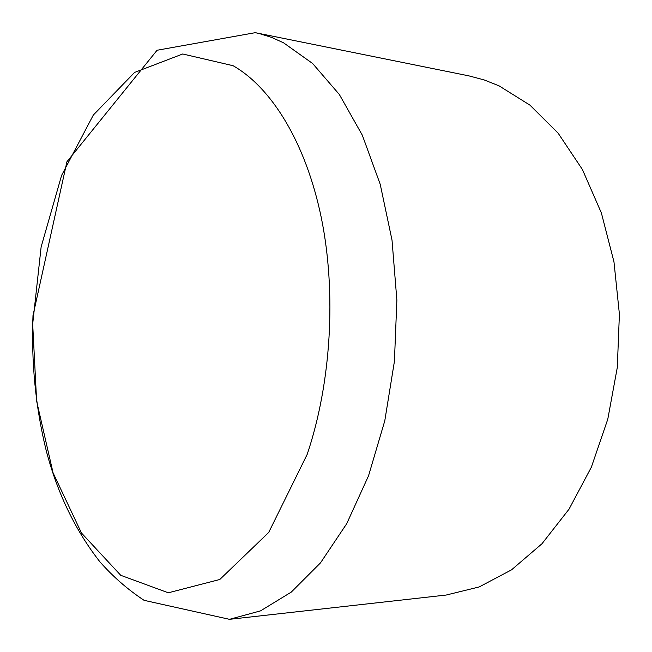 <?xml version="1.0" encoding="UTF-8"?>
<svg xmlns="http://www.w3.org/2000/svg" width="652" height="652" viewBox="0 0 652 652"><rect width="100%" height="100%" fill="white"/><g stroke="black" fill="none" stroke-linecap="round" stroke-linejoin="round"><path stroke-width="0.98" d="M255.291 32.673L469.008 75.893L484.118 79.911L499.065 85.852L529.937 105.135L558.169 133.22L582.415 169.528L601.38 212.959L613.972 261.859L619.4 314.15L617.305 367.435L607.778 419.228L591.364 467.166L569.009 509.212L541.934 543.784L511.51 569.864L479.147 586.955L446.164 595.048L229.48 619.327L144.076 600.329C127.71 589.506 112.983 576.67 99.911 561.828C75.257 530.28 57.335 493.099 46.145 450.304C35.558 407.084 31.166 362.162 32.991 315.544L66.928 161.769L157.075 50.253L255.291 32.673L259.349 33.578L271.485 37.368L283.522 42.779L312.634 63.505L339.342 94.491L362.308 135.184L380.238 184.377L392.023 240.18L396.872 300.124L394.419 361.347L384.778 420.85L368.543 475.789L346.685 523.743L320.482 562.888L291.297 592.089L260.539 610.867L229.48 619.327M233.057 65.697C271.574 87.604 305.853 142.739 321.322 217.817C336.636 292.903 331.159 383.368 307.173 454.395L268.689 532.472L219.789 579.498L168.322 592.79L120.75 575.308L81.484 533.026L53.048 472.773L36.634 401.119L32.681 324.003L41.133 246.929L61.614 175.355L93.309 115.07L134.622 72.405L182.723 53.986L233.057 65.697"/></g></svg>

